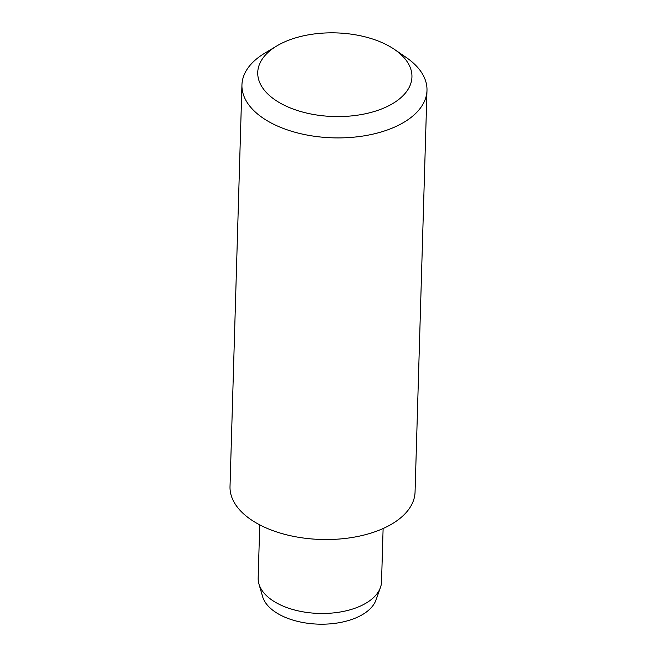 <?xml version="1.0" encoding="UTF-8"?>
<svg xmlns="http://www.w3.org/2000/svg" width="657" height="657" viewBox="0 0 657 657"><rect width="100%" height="100%" fill="white"/><g stroke="black" fill="none" stroke-linecap="round" stroke-linejoin="round"><path stroke-width="0.99" d="M383.113 528.524L381.528 581.815A61.709 33.466 -178.3 0 1 380.428 587.572L375.985 600.022A57.578 31.224 -178.3 0 1 318.538 624.15A57.578 31.224 -178.3 0 1 262.619 596.655L258.924 583.966A61.709 33.466 -178.3 0 1 258.168 578.152L259.745 524.861M380.428 587.572A61.709 33.466 -178.3 0 1 318.859 613.433A61.709 33.466 -178.3 0 1 258.924 583.966M394.537 49.472L406.092 57.373A92.563 50.195 -178.3 0 1 426.984 90.411L415.06 492.044A92.563 50.195 -178.3 0 1 321.051 539.471A92.563 50.195 -178.3 0 1 230.016 486.55L241.94 84.917A92.563 50.195 -178.3 0 1 264.755 53.184L276.753 45.974A77.132 41.834 -178.3 0 1 385.733 44.339A77.132 41.834 -178.3 0 1 394.537 49.472A77.132 41.834 -178.3 0 1 386.916 106.664A77.132 41.834 -178.3 0 1 280.966 103.519A77.132 41.834 -178.3 0 1 276.753 45.974M426.984 90.411A92.563 50.195 -178.3 0 1 332.968 137.839A92.563 50.195 -178.3 0 1 241.94 84.917"/></g></svg>

